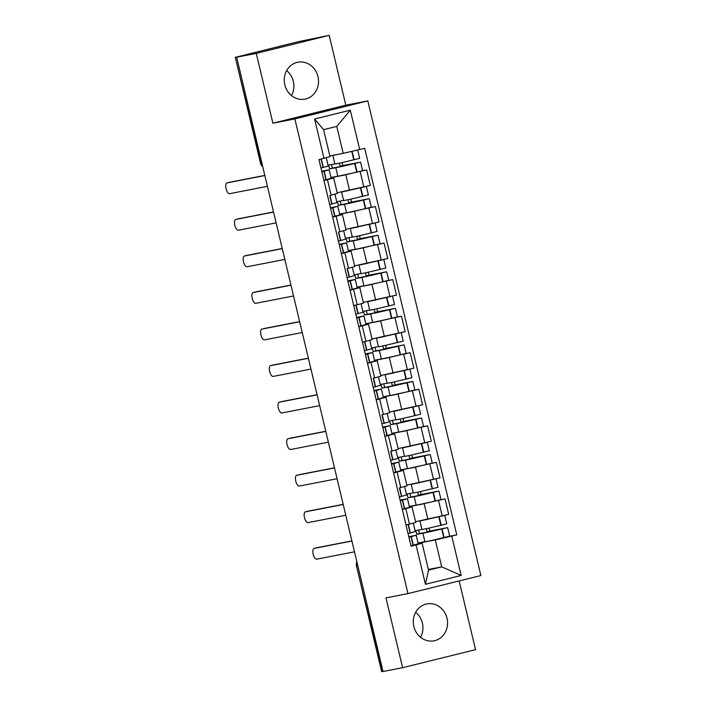 <?xml version="1.0" encoding="UTF-8"?>
<svg xmlns="http://www.w3.org/2000/svg" width="707" height="707" viewBox="0 0 707 707"><rect width="100%" height="100%" fill="white"/><g stroke="black" fill="none" stroke-linecap="round" stroke-linejoin="round"><path stroke-width="1.06" d="M286.627 70.576A18.789 17.083 -101 0 1 293.334 81.385A18.789 17.083 -101 0 1 291.505 95.595M284.797 84.796A18.789 17.083 79 0 0 304.973 99.13A18.789 17.083 79 0 0 317.964 76.586A18.789 17.083 79 0 0 297.788 62.243A18.789 17.083 79 0 0 284.797 84.796M415.672 612.244A18.789 17.083 -101 0 1 422.379 623.053A18.789 17.083 -101 0 1 420.55 637.272M413.842 626.464A18.789 17.083 79 0 0 434.018 640.807A18.789 17.083 79 0 0 447.01 618.254A18.789 17.083 79 0 0 426.834 603.919A18.789 17.083 79 0 0 413.842 626.464M329.197 35.35L256.27 53.396L236.659 57.214L383.008 671.517L402.619 667.7L385.978 597.883L407.957 593.606L480.884 575.56L367.799 100.889L345.829 105.166L329.197 35.35L298.186 41.722L235.298 57.347L261.016 163.414A4.816 4.383 79 0 0 262.589 166.065M402.619 667.7L475.537 649.653L459.17 580.933M256.27 53.396L272.902 123.212L294.872 118.935L407.957 593.606M236.659 57.214L235.731 57.285M382.982 671.411L381.647 671.65L356.363 565.52L382.08 671.588M415.557 521.695L448.698 514.387L445.021 498.921L409.397 506.716M405.791 508.633L409.477 524.09L415.725 522.411L412.04 506.946L402.327 509.491M409.477 524.09L406.012 524.947L408.107 524.435L410.148 532.99L408.045 533.52M440.161 499.867L445.021 498.921M408.849 507.52L412.04 506.946M406.843 485.152L439.993 477.835L436.307 462.378L400.692 470.164M399.888 487.759L407.011 485.859L403.335 470.394L393.613 472.939M431.447 463.324L436.307 462.378M400.135 470.968L403.335 470.394M398.138 448.6L431.288 441.292L427.602 425.826L391.987 433.621M391.183 451.216L398.306 449.307L394.621 433.851L384.908 436.387M422.742 426.772L427.602 425.826M391.431 434.425L394.621 433.851M389.433 412.048L422.583 404.74L418.898 389.274L383.274 397.069M382.469 414.664L389.601 412.764L385.916 397.299L376.204 399.844M414.037 390.22L418.898 389.274M382.726 397.873L385.916 397.299M380.728 375.505L413.869 368.188L410.193 352.731L374.569 360.526M373.764 378.112L380.896 376.212L377.211 360.747L367.499 363.292M405.332 353.677L410.193 352.731M374.021 361.321L377.211 360.747M372.015 338.953L405.164 331.645L401.479 316.179L365.864 323.974M362.47 342.206L372.182 339.66L368.506 324.204L358.785 326.74M396.618 317.125L401.479 316.179M365.307 324.778L368.506 324.204M363.31 302.402L396.459 295.093L392.774 279.627L357.159 287.422M353.765 305.654L363.478 303.117L359.792 287.652L350.08 290.197M387.913 280.573L392.774 279.627M356.602 288.226L359.792 287.652M354.605 265.859L387.754 258.541L384.069 243.084L348.445 250.879M347.641 268.466L354.773 266.566L351.087 251.1L341.375 253.645M379.208 244.03L384.069 243.084M347.897 251.674L351.087 251.1M345.9 229.307L379.04 221.998L375.364 206.532L339.74 214.327M338.936 231.923L346.068 230.014L342.382 214.557L332.67 217.093M370.503 207.478L375.364 206.532M339.192 215.131L342.382 214.557M337.186 192.755L370.335 185.446L366.65 169.98L331.035 177.775M330.231 195.371L337.354 193.471L333.677 178.005L323.956 180.55M361.79 170.926L366.65 169.98M330.478 178.579L333.677 178.005M428.371 569.462L441.707 566.864L435.291 539.918L418.102 543.268M417.554 544.072L422.114 543.179L428.53 570.125L441.707 566.864L461.158 575.471L425.437 584.309L416.061 544.956L422.114 543.179M329.86 155.938L343.195 153.348L336.779 126.403L323.594 129.664L330.019 156.609L318.972 159.614L411.067 546.193L416.061 544.956M323.974 158.377L314.588 119.015L350.31 110.177L359.686 149.539L343.195 153.348M435.291 539.918L456.784 534.881L364.688 148.302L359.686 149.539M451.782 536.118L461.158 575.471M367.799 100.889L294.872 118.935M345.829 105.166L272.902 123.212M448.865 536.419L456.784 534.881M425.437 584.309L428.53 570.125M336.779 126.403L350.31 110.177M323.594 129.664L314.588 119.015M408.832 536.799L413.153 535.977L408.929 537.196M408.946 537.267L416.193 535.252L408.814 536.728M316.833 547.731A5.541 2.307 76.1 0 1 316.877 547.713A5.541 2.307 76.1 0 1 316.922 547.704L314.164 548.385A5.541 2.307 -103.9 0 0 314.111 548.402A5.541 2.307 -103.9 0 0 313.192 554.279A5.541 2.307 -103.9 0 0 316.727 559.166L354.49 551.813M416.193 535.252L418.235 543.807L410.979 545.813M421.955 529.357L415.813 530.559L416.706 534.306L422.892 533.272L447.655 527.608L429.883 531.045L429.184 528.094M447.655 527.608L449.687 536.162L430.545 540.74L424.925 541.818L422.892 533.272M444.738 515.368L446.762 523.86L427.62 528.447L421.991 529.525L419.958 520.971L420.638 520.706M443.492 515.677L419.958 520.971M426.401 528.703L427.116 531.726L444.606 528.332L427.32 532.336M351.918 541.032L314.164 548.385M413.303 523.118L415.301 531.505L410.148 532.99M408.593 524.311L408.107 524.435M424.889 541.659L418.04 542.994M423.007 520.246L428.062 519.265M427.267 532.106L419.463 533.626L418.606 530.011M351.892 540.899L316.922 547.704M427.116 531.726L429.883 531.045M416.706 534.306L419.463 533.626M400.127 500.256L404.439 499.434L400.215 500.644M400.233 500.715L407.488 498.709L400.109 500.176M308.119 511.179A5.541 2.307 76.1 0 1 308.172 511.17A5.541 2.307 76.1 0 1 308.217 511.152L305.451 511.841A5.541 2.307 -103.9 0 0 305.406 511.85A5.541 2.307 -103.9 0 0 304.487 517.727A5.541 2.307 -103.9 0 0 308.022 522.614L345.785 515.262M404.598 486.575L406.596 494.962L399.34 496.968M407.488 498.709L409.53 507.255L402.274 509.27M413.25 492.814L407.099 494.007L407.992 497.755L414.178 496.721L438.941 491.065L421.178 494.493L420.479 491.551M438.941 491.065L440.982 499.61L421.84 504.197L416.22 505.275L414.178 496.721M436.025 478.816L438.048 487.309L418.906 491.895L413.286 492.973L411.253 484.419L411.934 484.162M434.787 479.125L411.253 484.419M417.696 492.16L418.411 495.183L435.901 491.789L418.615 495.793M343.213 504.489L305.451 511.841M416.176 505.107L409.335 506.442M414.302 483.703L419.348 482.713M418.562 495.554L410.758 497.074L409.901 493.459M343.178 504.347L308.217 511.152M418.411 495.183L421.178 494.493M407.992 497.755L410.758 497.074M391.413 463.704L395.734 462.882L391.51 464.101M391.528 464.163L398.783 462.157L391.395 463.624M299.415 474.627A5.541 2.307 76.1 0 1 299.468 474.618A5.541 2.307 76.1 0 1 299.512 474.609L296.746 475.29A5.541 2.307 -103.9 0 0 296.701 475.298A5.541 2.307 -103.9 0 0 295.773 481.175A5.541 2.307 -103.9 0 0 299.317 486.071L337.071 478.719M395.893 450.023L397.891 458.41L390.635 460.416M398.783 462.157L400.816 470.712L393.569 472.718M404.545 456.262L398.395 457.456L399.287 461.211L405.473 460.169L430.236 454.513L412.473 457.942L411.766 454.999M430.236 454.513L432.277 463.067L413.135 467.645L407.515 468.723L405.473 460.169M427.32 442.273L429.343 450.766L410.201 455.343L404.581 456.422L402.539 447.876L403.22 447.611M426.082 442.573L402.539 447.876M408.991 455.608L409.707 458.631L427.187 455.237L409.91 459.241M334.508 467.937L296.746 475.29M407.471 468.564L400.622 469.899M405.588 447.151L410.643 446.17M409.857 459.002L402.053 460.522L401.196 456.916M334.473 467.795L299.512 474.609M409.707 458.631L412.473 457.942M399.287 461.211L402.053 460.522M382.708 427.152L387.029 426.339L382.805 427.549M382.823 427.62L390.078 425.605L382.69 427.081M290.71 438.084A5.541 2.307 76.1 0 1 290.754 438.066A5.541 2.307 76.1 0 1 290.807 438.057L288.041 438.747A5.541 2.307 -103.9 0 0 287.988 438.755A5.541 2.307 -103.9 0 0 287.069 444.632A5.541 2.307 -103.9 0 0 290.604 449.519L328.366 442.167M387.189 413.471L389.186 421.858L381.93 423.873M390.078 425.605L392.111 434.16L384.855 436.166M395.832 419.711L389.69 420.912L390.582 424.66L396.768 423.626L421.531 417.961L403.759 421.399L403.061 418.447M421.531 417.961L423.564 426.515L404.431 431.093L398.801 432.171L396.768 423.626M418.615 405.721L420.638 414.214L401.496 418.8L395.876 419.878L393.834 411.324L394.515 411.059M417.377 406.03L393.834 411.324M400.277 419.057L401.002 422.079L418.482 418.685L401.205 422.689M325.803 431.385L288.041 438.747M398.766 432.012L391.917 433.347M396.883 410.599L401.938 409.618M401.143 422.459L393.348 423.979L392.482 420.365M325.768 431.252L290.807 438.057M401.002 422.079L403.759 421.399M390.582 424.66L393.348 423.979M374.003 390.609L378.325 389.787L374.1 390.998M374.118 391.068L381.365 389.062L373.985 390.529M282.005 401.532A5.541 2.307 76.1 0 1 282.049 401.523A5.541 2.307 76.1 0 1 282.093 401.505L279.336 402.195A5.541 2.307 -103.9 0 0 279.283 402.203A5.541 2.307 -103.9 0 0 278.364 408.08A5.541 2.307 -103.9 0 0 281.899 412.968L319.661 405.615M378.475 376.928L380.472 385.315L373.216 387.321M381.365 389.062L383.406 397.608L376.151 399.623M387.127 383.167L380.985 384.361L381.877 388.108L388.063 387.074L412.826 381.418L395.054 384.847L394.356 381.904M412.826 381.418L414.859 389.964L395.717 394.55L390.096 395.628L388.063 387.074M409.91 369.169L411.934 377.662L392.792 382.248L387.162 383.327L385.129 374.772L385.81 374.516M408.664 369.478L385.129 374.772M391.572 382.514L392.288 385.536L409.777 382.142L392.491 386.146M317.09 394.842L279.336 402.195M390.061 395.46L383.212 396.795M388.178 374.056L393.233 373.066M392.438 385.907L384.635 387.427L383.777 383.813M317.063 394.7L282.093 401.505M392.288 385.536L395.054 384.847M381.877 388.108L384.635 387.427M365.298 354.057L369.611 353.235L365.386 354.454M365.404 354.525L372.66 352.51L365.28 353.977M273.291 364.98A5.541 2.307 76.1 0 1 273.344 364.971A5.541 2.307 76.1 0 1 273.388 364.962L270.622 365.643A5.541 2.307 -103.9 0 0 270.578 365.652A5.541 2.307 -103.9 0 0 269.659 371.529A5.541 2.307 -103.9 0 0 273.194 376.424L310.956 369.072M369.77 340.376L371.767 348.763L364.512 350.769M365.059 341.569L362.479 342.223M372.66 352.51L374.701 361.065L367.446 363.071M378.422 346.616L372.271 347.809L373.163 351.565L379.35 350.522L404.112 344.866L386.349 348.304L385.651 345.352M404.112 344.866L406.154 353.42L387.012 357.998L381.391 359.076L379.35 350.522M401.196 332.626L403.22 341.119L384.078 345.696L378.457 346.775L376.424 338.229L377.105 337.964M399.959 332.926L376.424 338.229M382.867 345.962L383.583 348.984L401.072 345.59L383.786 349.594M308.385 358.29L270.622 365.643M381.347 358.917L374.507 360.252M379.473 337.504L384.52 336.523M383.733 349.355L375.93 350.875L375.072 347.27M308.349 358.149L273.388 364.962M383.583 348.984L386.349 348.304M373.163 351.565L375.93 350.875M356.584 317.505L360.906 316.692L356.682 317.903M356.699 317.973L363.955 315.958L356.567 317.434M264.586 328.437A5.541 2.307 76.1 0 1 264.63 328.419A5.541 2.307 76.1 0 1 264.683 328.41L261.917 329.1A5.541 2.307 -103.9 0 0 261.873 329.108A5.541 2.307 -103.9 0 0 260.945 334.985A5.541 2.307 -103.9 0 0 264.489 339.873L302.243 332.52M361.065 303.824L363.062 312.211L355.807 314.226M356.355 305.017L353.765 305.671M363.955 315.958L365.987 324.513L358.741 326.528M369.717 310.064L363.566 311.266L364.459 315.013L370.645 313.979L395.407 308.314L377.644 311.752L376.937 308.8M395.407 308.314L397.449 316.869L378.307 321.446L372.686 322.525L370.645 313.979M392.491 296.074L394.515 304.567L375.373 309.153L369.752 310.232L367.711 301.677L368.391 301.412M391.254 296.383L367.711 301.677M374.162 309.41L374.878 312.432L392.358 309.039L375.081 313.042M299.68 321.747L261.917 329.1M372.642 322.365L365.793 323.7M370.76 300.952L375.815 299.971M375.028 312.812L367.225 314.332L366.367 310.718M299.644 321.605L264.683 328.41M374.878 312.432L377.644 311.752M364.459 315.013L367.225 314.332M347.879 280.962L352.201 280.14L347.977 281.351M347.994 281.421L355.25 279.415L347.862 280.882M255.881 291.885A5.541 2.307 76.1 0 1 255.925 291.876A5.541 2.307 76.1 0 1 255.978 291.858L253.212 292.548A5.541 2.307 -103.9 0 0 253.159 292.557A5.541 2.307 -103.9 0 0 252.24 298.434A5.541 2.307 -103.9 0 0 255.775 303.321L293.538 295.968M352.36 267.281L354.357 275.668L347.102 277.674M355.25 279.415L357.282 287.961L350.027 289.976M361.003 273.521L354.861 274.714L355.754 278.461L361.94 277.427L386.702 271.771L368.93 275.2L368.232 272.257M386.702 271.771L388.735 280.317L369.602 284.903L363.972 285.982L361.94 277.427M383.786 259.522L385.81 268.015L366.668 272.602L361.047 273.68L359.006 265.125L359.686 264.869M382.549 259.831L359.006 265.125M365.448 272.867L366.173 275.889L383.654 272.495L366.376 276.499M290.975 285.195L253.212 292.548M363.937 285.822L357.088 287.148M362.055 264.409L367.11 263.419M366.314 276.26L358.52 277.78L357.654 274.175M290.939 285.054L255.978 291.858M366.173 275.889L368.93 275.2M355.754 278.461L358.52 277.78M339.174 244.41L343.496 243.588L339.272 244.808M339.28 244.878L346.536 242.863L339.157 244.33M247.176 255.333A5.541 2.307 76.1 0 1 247.22 255.324A5.541 2.307 76.1 0 1 247.264 255.315L244.507 255.996A5.541 2.307 -103.9 0 0 244.454 256.005A5.541 2.307 -103.9 0 0 243.535 261.882A5.541 2.307 -103.9 0 0 247.07 266.778L284.833 259.425M343.646 230.729L345.643 239.116L338.388 241.122M346.536 242.863L348.578 251.418L341.322 253.424M352.298 236.969L346.156 238.162L347.049 241.918L353.235 240.884L377.998 235.219L360.225 238.657L359.527 235.705M377.998 235.219L380.03 243.774L360.888 248.351L355.268 249.43L353.235 240.884M375.081 222.979L377.105 231.472L357.963 236.05L352.333 237.128L350.301 228.582L350.981 228.317M373.835 223.279L350.301 228.582M356.743 236.315L357.459 239.337L374.949 235.944L357.662 239.947M282.261 248.643L244.507 255.996M355.232 249.271L348.383 250.605M353.35 227.857L358.405 226.876M357.609 239.708L349.806 241.228L348.949 237.623M282.234 248.502L247.264 255.315M357.459 239.337L360.225 238.657M347.049 241.918L349.806 241.228M330.469 207.858L334.782 207.045L330.558 208.256M330.576 208.326L337.831 206.311L330.452 207.787M238.462 218.79A5.541 2.307 76.1 0 1 238.515 218.772A5.541 2.307 76.1 0 1 238.559 218.763L235.793 219.453A5.541 2.307 -103.9 0 0 235.749 219.462A5.541 2.307 -103.9 0 0 234.83 225.339A5.541 2.307 -103.9 0 0 238.365 230.226L276.128 222.873M334.941 194.178L336.939 202.564L329.683 204.579M337.831 206.311L339.873 214.866L332.617 216.881M343.593 200.417L337.442 201.619L338.335 205.366L344.521 204.332L369.284 198.667L351.52 202.105L350.822 199.153M369.284 198.667L371.325 207.222L352.183 211.8L346.563 212.887L344.521 204.332M366.367 186.427L368.391 194.92L349.249 199.507L343.629 200.585L341.596 192.03L342.276 191.765M365.13 186.736L341.596 192.03M348.038 199.763L348.754 202.785L366.244 199.392L348.958 203.395M273.556 212.1L235.793 219.453M346.518 212.719L339.678 214.053M344.645 191.305L349.691 190.324M348.905 203.165L341.101 204.685L340.244 201.071M273.521 211.959L238.559 218.763M348.754 202.785L351.52 202.105M338.335 205.366L341.101 204.685M321.756 171.315L326.077 170.493L321.853 171.704M321.871 171.774L329.126 169.768L321.738 171.235M229.757 182.238A5.541 2.307 76.1 0 1 229.802 182.229A5.541 2.307 76.1 0 1 229.855 182.22L227.088 182.901A5.541 2.307 -103.9 0 0 227.044 182.91A5.541 2.307 -103.9 0 0 226.116 188.787A5.541 2.307 -103.9 0 0 229.66 193.674L267.414 186.321M326.254 157.705L328.234 166.021L320.978 168.027M329.126 169.768L331.159 178.314L323.912 180.329M334.888 163.874L328.737 165.067L329.63 168.814L335.816 167.78L360.579 162.124L342.815 165.553L342.108 162.61M360.579 162.124L362.62 170.67L343.478 175.256L337.858 176.335L335.816 167.78M357.689 149.999L359.686 158.368L340.544 162.955L334.924 164.033L332.882 155.478L333.563 155.222M339.333 163.22L340.049 166.242L357.53 162.849L340.253 166.852M264.851 175.548L227.088 182.901M337.813 176.176L330.964 177.501M347.694 152.305L332.882 155.478M335.931 154.762L340.977 153.781M340.2 166.613L332.396 168.133L331.539 164.528M264.816 175.407L229.855 182.22M340.049 166.242L342.815 165.553M329.63 168.814L332.396 168.133M345.856 174.894L349.541 190.351M354.56 211.437L358.246 226.903M363.274 247.989L366.951 263.455M371.979 284.541L375.664 299.998M380.684 321.084L384.369 336.55M389.389 357.636L393.074 373.102M398.103 394.188L401.779 409.645M406.808 430.731L410.493 446.197M415.513 467.283L419.198 482.748M424.218 503.835L427.903 519.292M336.134 216.236L339.82 231.702M344.839 252.788L348.524 268.253M353.544 289.34L357.229 304.797M362.258 325.883L365.943 341.348M370.963 362.435L374.648 377.9M379.668 398.987L383.353 414.443M388.373 435.53L392.058 450.995M397.087 472.082L400.772 487.547M327.429 179.693L331.115 195.15M368.877 208.141L372.562 223.598M377.582 244.684L381.267 260.149M386.287 281.236L389.972 296.701M395.001 317.788L398.677 333.244M403.706 354.331L407.391 369.796M412.411 390.883L416.096 406.348M421.116 427.435L424.801 442.891M429.829 463.978L433.506 479.443M438.534 500.529L442.22 515.995M360.172 171.589L363.849 187.055M357 562.357A4.816 4.383 79 0 0 356.796 565.45L357.698 565.282M261.917 163.237L260.583 163.476A4.816 4.816 0 0 0 262.677 166.428M411.041 536.737L413.082 545.291M411.271 536.675L413.312 545.23M441.751 529.136L443.784 537.691M442.087 529.057L444.12 537.603M439.153 516.755L441.195 525.31M408.346 524.373L410.378 532.928M438.817 516.835L440.859 525.389M399.402 487.892L401.443 496.438M402.336 500.185L404.369 508.74M402.566 500.132L404.607 508.678M433.038 492.585L435.079 501.139M433.373 492.505L435.415 501.06M430.448 480.203L432.481 488.758M399.632 487.83L401.673 496.376M430.112 480.283L432.145 488.837M390.697 451.34L392.73 459.895M393.631 463.642L395.664 472.188M393.861 463.58L395.893 472.135M424.333 456.042L426.374 464.587M424.668 455.953L426.71 464.508M421.743 443.66L423.776 452.206M390.927 451.278L392.968 459.833M421.399 443.74L423.44 452.286M381.992 414.788L384.025 423.343M384.917 427.09L386.959 435.645M385.156 427.028L387.189 435.583M415.628 419.49L417.66 428.044M415.963 419.41L417.996 427.956M413.029 407.108L415.071 415.663M382.222 414.726L384.255 423.281M412.694 407.188L414.735 415.743M373.278 378.245L375.32 386.791M376.212 390.538L378.254 399.093M376.442 390.485L378.484 399.031M406.923 382.938L408.955 391.492M407.259 382.858L409.291 391.413M404.324 370.556L406.366 379.111M373.517 378.183L375.55 386.729M403.989 370.636L406.03 379.191M364.573 341.693L366.615 350.248M367.507 353.995L369.54 362.541M367.737 353.933L369.779 362.488M398.209 346.395L400.25 354.941M398.545 346.306L400.586 354.861M395.62 334.013L397.652 342.559M364.803 341.631L366.845 350.186M395.284 334.093L397.316 342.639M355.868 305.141L357.901 313.696M358.803 317.443L360.835 325.998M359.032 317.381L361.065 325.936M389.504 309.843L391.545 318.397M389.84 309.763L391.881 318.309M386.906 297.461L388.947 306.016M356.098 305.079L358.14 313.634M386.57 297.541L388.611 306.096M347.164 268.598L349.196 277.144M350.089 280.891L352.13 289.446M350.327 280.838L352.36 289.384M380.799 273.291L382.832 281.846M381.135 273.211L383.167 281.766M378.201 260.91L380.242 269.464M347.393 268.536L349.426 277.082M377.865 260.989L379.906 269.544M338.45 232.046L340.491 240.601M341.384 244.348L343.425 252.894M341.614 244.286L343.655 252.841M372.094 236.748L374.127 245.294M372.43 236.668L374.463 245.214M369.496 224.366L371.537 232.912M338.688 231.984L340.721 240.539M369.16 224.446L371.193 232.992M329.745 195.494L331.786 204.049M332.679 207.796L334.711 216.351M332.909 207.734L334.95 216.289M363.38 200.196L365.422 208.751M363.716 200.116L365.758 208.662M360.791 187.815L362.824 196.369M329.975 195.432L332.016 203.987M360.455 187.894L362.488 196.449M321.075 159.093L323.072 167.497M323.965 171.244L326.007 179.799M324.204 171.191L326.236 179.737M354.675 163.644L356.717 172.199M355.011 163.564L357.053 172.119M352.086 151.289L354.119 159.817M321.305 159.04L323.311 167.435M351.75 151.369L353.783 159.897M260.583 163.476L235.298 57.347M356.902 561.941A4.816 4.816 0 0 0 356.363 565.52M316.877 547.713L314.111 548.402M308.172 511.17L305.406 511.85M299.468 474.618L296.701 475.298M290.754 438.066L287.988 438.755M282.049 401.523L279.283 402.203M273.344 364.971L270.578 365.652M264.63 328.419L261.873 329.108M255.925 291.876L253.159 292.557M247.22 255.324L244.454 256.005M238.515 218.772L235.749 219.462M229.802 182.229L227.044 182.91"/></g></svg>
